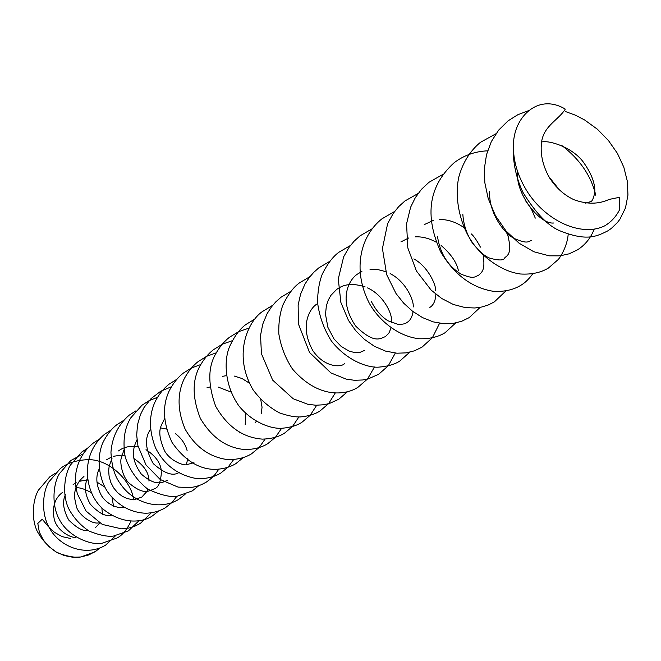 <?xml version="1.0" encoding="UTF-8"?>
<svg xmlns="http://www.w3.org/2000/svg" width="661" height="661" viewBox="0 0 661 661"><rect width="100%" height="100%" fill="white"/><g stroke="black" fill="none" stroke-linecap="round" stroke-linejoin="round"><path stroke-width="0.99" d="M549.241 177.388C542.4 164.928 539.913 152.741 541.764 140.834C544.581 125.342 558.909 119.591 565.279 109.098C539.178 93.358 515.597 115.328 513.597 141.479C512.432 157.723 516.662 173.893 526.28 190.004C544.697 220.477 581.069 237.555 604.691 225.847C611.037 222.096 615.986 216.758 619.539 209.818L619.77 197.259L609.145 199.415C598.684 204.29 587.001 204.406 574.103 199.771C564.081 195.135 555.794 187.674 549.241 177.388M55.243 473.251L49.732 476.887L38.47 490.107C33.141 498.948 30.827 517.563 37.082 530.973C42.056 540.153 48.831 547.424 57.408 552.778C67.414 556.471 75.222 557.876 80.832 556.983L94.697 551.968L99.695 548.167L96.01 551.1L88.838 554.901L80.873 556.983L72.52 557.206L64.191 555.546L56.268 552.018L49.17 546.771L43.345 540.029L39.321 532.088L37.809 523.405L42.246 519.216L47.964 526.148L54.458 532.32L62.117 536.633L70.479 538.467M513.597 141.479C512.118 158.805 515.216 175.752 522.909 192.318C535.939 213.511 548.514 226.434 560.619 231.094C586.844 241.455 596.693 236.456 607.946 230.788L611.359 228.4L617.374 222.592L619.927 219.229L625.48 207.951L627.95 195.078L627.347 181.304L623.827 167.233L617.415 153.377L608.442 140.529L597.354 129.201L584.555 119.922L575.26 115.121L565.609 111.585M585.613 203.142L590.281 201.754C592.099 201.729 593.611 198.465 594.834 191.971C595.123 182.981 591.132 172.81 582.862 161.458C571.625 146.816 548.473 139.95 541.533 142.032M559.272 189.699L548.589 176.297M535.278 218.122L531.337 208.893L524.999 199.953M462.84 214.321C463.485 224.401 466.583 233.82 472.119 242.57C479.175 251.519 485.265 256.782 490.412 258.352C498.791 260.5 503.467 260.475 504.442 258.286C506.152 255.361 513.597 256.005 506.987 232.044M494.866 214.594L493.66 213.47M437.499 236.415C440.011 253.37 447.902 265.962 461.163 274.183C474.325 279.537 474.491 276.653 478.44 275.406C481.53 272.299 485.513 270.952 483.208 255.187M480.423 247.14C476.755 240.315 473.689 235.894 471.227 233.895M464.278 227.805C456.164 222.104 447.852 219.345 439.35 219.518M433.699 220.262L424.246 224.616M458.362 270.432C456.602 262.219 450.86 253.898 441.118 245.487M435.739 241.959C428.849 238.208 421.999 236.514 415.191 236.853M408.614 238.018L400.888 241.909M429.857 307.398C433.5 305.184 435.5 300.796 435.863 294.252M435.649 290.361C436.062 284.61 427.659 266.276 413.827 258.905M371.168 301.135C375.547 309.918 381.141 316.47 387.966 320.783L397.831 324.287C402.326 324.493 405.416 323.857 407.118 322.37C410.2 320.568 412.191 316.999 413.1 311.653M413.241 306.977C414.001 300.201 405.738 281.421 390.122 273.613M385.71 271.63L377.753 269.556L370.028 269.374M361.889 271.522L357.13 274.298C347.537 281.032 338.762 301.408 355.643 326.013C375.448 345.521 381.397 337.449 385.33 336.713L388.85 333.185L391.064 327.988M391.651 322.642C392.733 313.074 382.628 294.533 367.574 287.923M365.12 286.882C349.223 281.793 341.398 286.015 336.614 289.485L330.954 295.31L328.302 300.003L326.344 305.919L325.509 314.429L327.897 327.36L334.036 339.002L341.15 346.389L348.851 350.974L353.866 352.387L360.319 352.222L364.442 350.47M255.113 422.47L256.427 421.487M261.252 413.811L262.045 407.209L260.765 399.616M249.304 383.091L242 378.513L234.209 376.043M226.359 375.671L222.451 376.34M239.175 432.963L239.72 432.583M245.206 424.775L245.702 413.472M230.846 391.99L218.27 387.098M210 386.991L207.067 387.577M186.311 464.749L187.815 458.577M187.088 450.538C185.295 443.845 181.362 438.177 175.289 433.55M166.44 429.063L160.59 427.882M123.929 449.885L121.103 458.751C120.228 460.882 121.054 473.838 128.06 482.216C143.933 496.023 148.832 490.842 154.401 488.793C158.417 487.669 160.755 482.026 161.433 471.871M161.292 470.723C160.59 462.89 155.492 455.875 146.007 449.678M138.182 446.853L134.323 446.349M133.869 446.324C127.763 446.225 122.649 447.753 118.526 450.926M111.998 458.362L109.123 466.377L108.677 470.739L109.082 476.217L110.792 482.381L113.717 487.992L117.65 492.701L122.095 496.18L126.838 498.46L131.605 499.485L135.15 499.443L141.842 497.055L146.882 491.478M147.015 491.23L147.89 489.206M148.965 481.109C149.105 472.954 144.081 465.418 133.886 458.511M124.846 455.454L121.839 455.156M121.426 455.148L113.295 456.305M111.841 456.825L106.636 459.726M113.626 506.764L112.04 497.502M104.81 487.091L96.96 482.092M88.434 480.093L86.74 480.051M86.409 480.051L79.155 481.348M76.139 482.654L73.131 484.53M95.391 527.652L99.844 523.107M102.505 514.712L101.844 507.706M91.573 492.891C84.897 489 79.626 487.331 75.759 487.868M528.618 110.635L517.827 114.725L508.111 120.823L498.617 130.151L491.33 141.594L486.529 154.616L484.389 168.381L484.819 182.667L488.19 198.49L495.494 215.75L506.029 230.953L519.1 243.215L533.799 251.725L549.192 255.824L560.016 255.857L569.179 253.807L577.466 249.866C585.076 245.041 590.653 238.15 594.206 229.193M495.907 133.778L480.431 142.322C470.029 150.964 462.824 162.515 458.825 176.966C454.033 198.92 460.709 224.145 470.252 239.158C479.217 254.097 499.65 271.349 520.546 274.001C531.568 274.637 540.872 272.646 548.448 268.027L557.818 259.88C558.842 259.459 567.204 247.462 568.187 234.209M487.62 150.832C475.011 151.369 463.824 155.36 454.066 162.796C432.74 182.345 421.941 209.942 440.523 251.568C454.099 274.604 471.797 287.865 493.61 291.352C504.368 291.848 513.432 289.84 520.785 285.329C525.181 282.792 529.304 278.735 533.163 273.15M442.87 174.43L428.915 182.337L421.429 189.36L415.282 197.73L410.613 207.24L406.556 223.831L407.812 247.883L416.397 270.936L431.146 290.105L441.771 298.532L453.322 304.473L465.303 307.605L474.862 307.985L481.803 307.001L488.363 304.944L494.387 301.854L505.88 290.947M418.595 193.219L404.904 200.985L398.674 206.653L393.336 213.255L387.627 223.625L382.43 248.528L386.677 274.662L396.013 293.517L403.673 303.151L412.555 311.232L422.519 317.602L433.195 321.874L444.068 323.741L453.264 323.378L461.601 321.312L469.178 317.627L480.217 307.324M394.609 211.487L381.959 218.816C360.989 235.349 351.776 269.01 369.226 303.077C379.001 320.949 398.889 336.697 419.322 338.754C429.576 339.01 438.152 336.994 445.06 332.723L455.685 322.965M372.069 228.813L359.997 235.87L354.131 241.174L349.074 247.321L343.662 256.79L338.267 278.975L340.894 302.49L348.471 320.411L355.692 330.657L364.376 339.333L374.465 346.331L385.528 351.098L396.889 353.205L406.143 352.875L414.439 350.826L421.982 347.165L432.203 337.911M350.793 245.272L338.969 252.205C333.02 256.46 327.459 263.756 322.304 274.084C319.255 281.892 317.668 291.327 317.544 302.374C319.296 316.264 323.923 329.145 331.409 341.026C347.008 360.914 368.342 368.127 379.075 367.103C387.833 366.392 394.766 364.36 399.864 361.005L409.713 352.214M329.831 261.302L318.817 267.862L313.702 272.398L309.208 277.595L304.994 284.048L300.615 294.087L298.136 304.969L298.4 323.89L309.513 352.437L330.913 372.92L346.091 379.092L354.412 380.29L362.575 379.984L368.557 378.753L378.654 374.275L388.147 365.913M310.265 276.438L299.474 282.883C293.484 287.122 287.932 294.558 282.817 305.184C279.859 313.388 278.521 322.882 278.802 333.648C280.818 346.463 285.395 358.27 292.517 369.086C320.511 401.285 348.81 393.807 358.303 387.007L367.45 379.05M291.228 291.088L280.908 297.31L275.769 301.887L271.274 307.142L267.077 313.727L262.772 324.105L260.541 335.342L261.425 353.709L272.663 380.125L293.195 398.748L307.778 404.268L315.95 405.243L323.94 404.739L329.5 403.458L338.754 399.244L347.57 391.651M272.745 305.258L263.07 311.166C249.899 319.032 231.548 352.619 252.956 389.643C260.335 399.707 269.217 407.465 279.595 412.918C287.609 415.728 294.451 417.074 300.119 416.959C308.356 416.232 314.966 414.249 319.957 411.002L328.467 403.755M255.386 318.701L245.909 324.501C239.753 328.971 234.308 336.366 229.574 346.661C223.625 360.6 224.608 385.817 239.001 406.061C252.965 423.032 272.002 429.212 282.28 428.237C290.485 427.477 297.02 425.502 301.87 422.321L310.092 415.397M249.032 328.096L238.654 331.648L229.392 337.325C224.096 341.464 219.477 347.058 215.552 354.106C207.876 367.483 207.918 384.884 215.676 406.308C227.359 426.725 242.918 437.656 262.351 439.119C271.184 438.879 278.554 436.913 284.461 433.219L292.402 426.585M232.317 340.688L222.402 344.183L213.478 349.686C208.174 353.825 203.555 359.46 199.639 366.591C192.103 380.662 192.334 397.93 200.341 418.388C211.809 437.64 226.665 448.034 244.917 449.554C253.865 449.497 261.459 447.555 267.688 443.713L275.356 437.359M216.221 352.834L206.719 356.271L198.151 361.592C192.822 365.74 188.211 371.416 184.303 378.621C177.082 393.675 177.355 410.514 185.13 429.129C195.334 446.869 209.289 456.991 226.987 459.511C236.456 459.882 244.628 457.99 251.519 453.834L259.244 447.406L265.086 439.094M200.729 364.541L191.599 367.937L183.361 373.077C178.024 377.233 173.405 382.95 169.513 390.246C162.061 405.482 162.928 422.924 172.108 442.564C184.518 460.188 198.688 469.136 214.602 469.393C222.897 469.153 229.995 467.22 235.911 463.592L243.091 457.751M176.743 379.323L169.092 384.165C163.705 388.404 159.127 394.088 155.36 401.21C148.783 415.158 148.865 430.757 155.591 448.001C164.316 465.129 178.123 475.342 197.003 478.655C206.323 478.919 214.271 477.044 220.848 473.02L228.07 467.12L233.655 459.569M171.373 386.768L160.673 391.271L151.063 398.6L144.032 407.515L140.421 414.687L137.513 424.717L136.687 435.244L137.951 445.836L146.007 464.956L160.21 479.489L178.04 487.091L190.285 487.62L195.937 486.579L201.316 484.736L206.306 482.125L211.429 478.258L215.007 474.548L218.741 469.252M149.113 400.665L141.999 405.21L130.721 417.917C124.342 428.295 122.525 441.391 125.26 457.214C129.779 470.252 137.281 480.894 147.775 489.14C160.466 494.99 170.224 497.378 177.057 496.295L192.244 490.925L198.754 485.728M135.992 410.803L129.126 415.215C118.145 424.816 112.089 437.177 110.949 452.289C111.701 466.162 114.774 476.548 120.178 483.439C132.225 502.145 158.797 511.457 178.644 499.435L185.047 494.337M123.392 420.561L116.666 424.883C111.279 429.014 106.652 434.988 102.794 442.812C95.333 460.651 100.29 482.406 108.842 493.552C118.848 506.037 131.184 512.614 145.85 513.275C153.435 512.911 159.979 511.036 165.481 507.665L171.86 502.6L177.057 496.081M111.114 430.047L104.62 434.252C78.428 455.941 84.922 495.965 105.149 510.713C125.887 526.131 145.337 521.215 152.749 515.638L158.764 510.912M99.224 439.235L92.945 443.316L87.88 447.927L83.567 453.281L80.088 459.271L77.535 465.765L75.957 472.615L75.395 479.663L75.858 486.752L77.32 493.734L86.137 511.143L102.29 524.421L121.707 528.883L128.903 528.032L134.885 526.181L140.405 523.363L151.212 512.87M87.715 448.141L81.633 452.099L70.372 465.129C64.695 474.077 61.894 494.015 68.521 508.326C73.602 517.869 80.518 525.487 89.276 531.18C99.489 535.22 107.545 536.856 113.444 536.079L128.449 530.841L138.967 520.752M83.179 453.843L70.677 460.618L59.407 473.706C53.458 482.984 51.054 504.789 59.358 519.463C68.108 536.707 91.053 545.507 101.86 543.309L116.857 538.095C122.045 535.584 126.772 529.94 131.027 521.165M133.464 499.815C132.588 483.026 109.528 457.354 85.467 459.8C74.528 460.634 66.059 463.658 60.044 468.872L48.782 482.026C42.825 491.387 40.685 513.49 49.468 528.04C59.887 547.234 86.186 557 105.611 545.135L115.683 535.608M517.803 172.141C514.597 191.657 539.037 224.657 553.728 223.005M489.694 191.541C488.347 211.817 503.905 233.887 514.712 238.695C527.957 244.363 528.362 241.356 531.684 240.34M316.925 304.06C311.149 307.2 298.433 324.386 312.827 350.644C325.154 368.491 342.059 367.07 344.389 363.682M164.498 418.644C162.152 425.378 155.137 429.196 164.705 451.124C170.943 461.717 184.245 465.617 186.295 464.749L193.962 462.708M150.493 429.386C144.338 438.136 145.28 449.563 153.311 463.675C164.663 473.714 173.339 476.573 179.346 472.251M136.976 439.796C133.241 447.72 129.721 457.949 141.305 474.077C155.814 486.736 162.168 482.662 167.365 480.25M99.77 467.839C95.349 475.73 95.928 485.025 101.497 495.717C108.759 506.896 121.219 508.689 124.037 507.301M87.938 477.035C83.947 485.513 84.765 494.593 90.367 504.285C98.919 513.308 105.958 516.943 111.494 515.183M83.955 476.515C77.75 481.572 74.561 488.396 74.396 496.998L76.461 506.83C78.676 514.679 91.648 524.826 99.315 522.793M65.414 494.659C62.142 501.542 63.258 510.003 68.769 520.067C76.957 528.139 83.195 531.502 87.483 530.147M62.63 492.305C54.979 497.948 52.12 506.574 54.053 518.174C56.392 531.345 72.404 538.632 75.982 537.253M595.768 195.243C591.149 175.776 579.714 159.111 561.453 145.238M508.598 236.82L505.285 230.078M496.105 216.841L494.131 214.61M432.492 337.531L439.582 323.27M388.387 365.616L395.303 353.081M367.673 378.778L374.481 366.987M328.657 403.541L335.218 393.039M310.265 415.199L316.693 405.259M292.559 426.411L298.855 416.984M275.505 437.202L281.66 428.254M157.467 397.319L149.221 400.607"/></g></svg>
